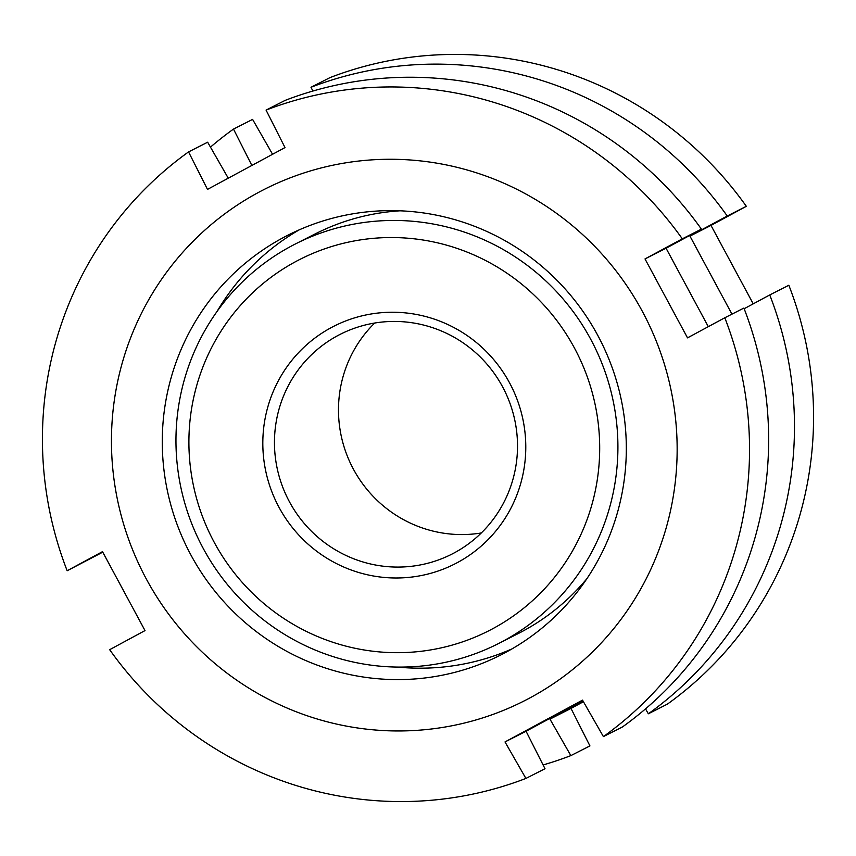 <?xml version="1.0" encoding="UTF-8"?>
<svg xmlns="http://www.w3.org/2000/svg" width="856" height="856" viewBox="0 0 856 856"><rect width="100%" height="100%" fill="white"/><g stroke="black" fill="none" stroke-linecap="round" stroke-linejoin="round"><path stroke-width="1.28" d="M642.31 311.295A286.878 281.806 63.1 0 1 530.303 697.704A286.878 281.806 63.1 0 1 146.29 578.934A286.878 281.806 63.1 0 1 258.298 192.525A286.878 281.806 63.1 0 1 642.31 311.295M102.773 552.152L67.164 570.749L102.495 551.649L145.006 630.583L109.664 649.683A358.6 352.255 63.1 0 0 525.905 778.436L505.008 741.938L582.519 700.122L603.405 736.609L622.505 726.915A358.6 352.255 63.1 0 0 743.907 308.074L724.807 317.769A358.6 352.255 63.1 0 1 603.405 736.609M724.807 317.769L687.518 337.863L645.007 258.929L666.064 248.24L708.297 326.66M216.975 311.563A235.336 231.163 63.1 0 1 299.129 229.9M190.856 554.891A235.336 231.163 63.1 0 1 287.734 235.293A235.336 231.163 63.1 0 1 597.745 335.349A235.336 231.163 63.1 0 1 500.867 654.936A235.336 231.163 63.1 0 1 190.856 554.891M305.496 239.166A224.122 220.153 63.1 0 1 399.998 210.811M582.808 700.625L526.066 731.249L545.005 768.731L525.905 778.436M505.008 741.938L526.066 731.249M67.164 570.749A358.6 352.255 63.1 0 1 188.555 151.908L207.655 142.203L228.263 178.187M188.555 151.908L207.494 189.39L285.005 147.574L266.066 110.092L285.155 100.387A358.6 352.255 63.1 0 1 701.406 229.13L666.064 248.24M266.066 110.092A358.6 352.255 63.1 0 1 682.307 238.835L701.406 229.13M645.007 258.929L682.307 238.835M586.852 578.731A224.122 220.153 63.1 0 1 508.218 638.319M511.942 648.923A235.336 231.163 63.1 0 1 397.537 667.081M583.428 701.717L570.995 708.426L589.934 745.908L570.845 755.613A358.6 352.255 63.1 0 1 543.1 764.954M570.845 755.613L549.948 719.115L583.139 701.203M645.531 708.875L648.345 713.797L667.445 704.092A358.6 352.255 63.1 0 0 788.836 285.251L769.747 294.945A358.6 352.255 63.1 0 1 648.345 713.797M769.747 294.945L744.164 308.727M731.955 314.141L689.947 236.106L710.994 225.417L753.227 303.848M590.693 339.233A224.122 220.153 63.1 0 1 498.427 643.605A224.122 220.153 63.1 0 1 203.182 548.322A224.122 220.153 63.1 0 1 295.448 243.939A224.122 220.153 63.1 0 1 590.693 339.233M574.397 347.943A208.329 204.638 63.1 0 1 493.067 628.539A208.329 204.638 63.1 0 1 214.203 542.287A208.329 204.638 63.1 0 1 295.534 261.69A208.329 204.638 63.1 0 1 574.397 347.943M289.424 501.755A123.275 121.081 63.1 0 1 340.164 334.354A123.275 121.081 63.1 0 1 502.547 386.762A123.275 121.081 63.1 0 1 451.808 554.164A123.275 121.081 63.1 0 1 289.424 501.755M279.013 507.319A133.354 130.989 63.1 0 1 331.079 327.698A133.354 130.989 63.1 0 1 509.588 382.91A133.354 130.989 63.1 0 1 457.521 562.531A133.354 130.989 63.1 0 1 279.013 507.319M481.307 532.967A123.275 121.081 63.1 0 1 353.453 469.238A123.275 121.081 63.1 0 1 374.693 323.033M549.948 719.115L570.995 708.426M210.469 147.125A358.6 352.255 63.1 0 1 233.495 129.085L252.595 119.391L272.572 154.283M312.9 91.046L310.995 87.269L330.095 77.564A358.6 352.255 63.1 0 1 746.336 206.317L710.994 225.417M251.867 165.454L233.495 129.085M310.995 87.269A358.6 352.255 63.1 0 1 727.247 216.012L746.336 206.317M689.947 236.106L727.247 216.012M518.255 633.536L498.427 643.605M315.276 233.87L295.448 243.939"/></g></svg>
